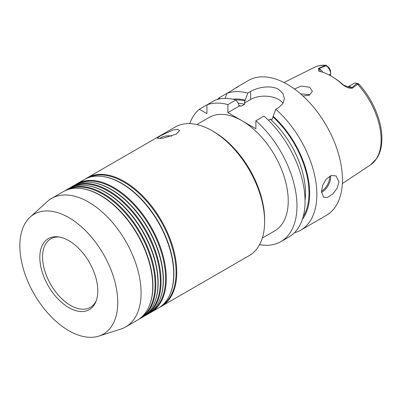<?xml version="1.0" encoding="UTF-8"?>
<svg xmlns="http://www.w3.org/2000/svg" width="402" height="402" viewBox="0 0 402 402"><rect width="100%" height="100%" fill="white"/><g stroke="black" fill="none" stroke-linecap="round" stroke-linejoin="round"><path stroke-width="0.6" d="M176.327 134.107L179.588 130.635L177.639 129.288L172.88 130.032L160.594 135.735L157.333 138.127L158.991 138.489L163.544 138.032L176.327 134.107M283.038 103.389A19.783 11.422 0 0 0 278.611 99.49A19.783 11.422 0 0 0 250.637 99.49L244.431 103.073L245.175 100.083A71.455 41.255 60 0 0 232.949 99.214M250.637 99.49L250.637 91.48C257.989 87.108 271.234 84.887 278.611 89.395L282.913 93.415L284.405 98.505L282.913 103.595L278.611 107.63L275.777 109.269A77.887 44.969 60 0 1 314.952 176.785A77.887 44.969 60 0 1 300.731 230.16A77.887 44.969 60 0 1 294.38 232.788M338.936 181.759L337.248 188.096L332.946 193.854L327.811 197.307L323.665 197.317L321.449 191.854L322.711 185.267L326.243 179.076L331.228 175.533L336.027 175.9L338.936 181.759M294.5 89.013L301.244 86.048L309.651 87.259L312.364 91.234L309.62 95.063L303.053 96.043M309.651 94.696L300.606 93.867M358.343 84.375C359.001 83.696 358.77 83.666 357.654 84.294L352.569 88.048C349.876 89.103 344.76 86.616 342.409 84.44A57.034 32.929 -120 0 0 333.283 77.38A57.034 32.929 -120 0 0 319.897 71.44L318.625 71.038L318.479 68.365L325.962 65.235L328.268 67.008A4.648 2.683 60 0 1 330.595 71.983L330.595 74.003A7.12 4.11 -120 0 0 327.032 66.385L325.801 65.838L318.972 68.566L320.525 71.596M237.004 87.078L248.411 80.49A77.887 44.969 60 0 1 287.355 84.35A77.887 44.969 60 0 1 338.238 152.986A77.887 44.969 60 0 1 326.298 215.397L300.731 230.16M68.797 307.595A40.989 23.668 60 0 1 40.295 263.742A40.989 23.668 60 0 1 58.456 236.889A40.989 23.668 60 0 1 68.797 240.657A40.989 23.668 60 0 1 95.877 301.701A40.989 23.668 60 0 1 68.797 307.595M96.259 300.686A39.562 22.844 60 0 1 90.329 307.379A39.562 22.844 60 0 1 70.546 305.419A39.562 22.844 60 0 1 44.702 270.556A39.562 22.844 60 0 1 50.768 238.853A39.562 22.844 60 0 1 59.531 237.064M88.299 177.694A73.807 42.612 60 0 1 123.876 182.061A73.807 42.612 60 0 1 171.734 245.913A73.807 42.612 60 0 1 162.061 305.455M85.732 178.769A74.179 42.828 60 0 1 87.239 177.825A74.179 42.828 60 0 1 124.329 181.498A74.179 42.828 60 0 1 172.79 246.868A74.179 42.828 60 0 1 161.418 306.309A74.179 42.828 60 0 1 159.85 307.143M75.244 184.825A74.179 42.828 60 0 1 76.747 183.88L84.164 179.599A74.179 42.828 60 0 1 102.535 176.458L103.083 176.528A73.807 42.612 60 0 1 121.705 183.317A73.807 42.612 60 0 1 170.463 293.234L170.252 293.746A74.179 42.828 60 0 1 158.343 308.088L150.931 312.364A74.179 42.828 60 0 1 149.358 313.198M102.535 176.458A74.179 42.828 60 0 1 121.253 183.277A74.179 42.828 60 0 1 170.252 293.746M77.807 183.749A73.807 42.612 60 0 1 113.384 188.121A73.807 42.612 60 0 1 161.242 251.974A73.807 42.612 60 0 1 151.569 311.515M76.747 183.88A74.179 42.828 60 0 1 113.836 187.553A74.179 42.828 60 0 1 162.297 252.923A74.179 42.828 60 0 1 150.931 312.364M69.998 187.855A74.179 42.828 60 0 1 71.506 186.91L73.672 185.659A74.179 42.828 60 0 1 92.048 182.513L92.596 182.588A73.807 42.612 60 0 1 111.218 189.372A73.807 42.612 60 0 1 159.971 299.289L159.765 299.802A74.179 42.828 60 0 1 147.851 314.143L145.685 315.394A74.179 42.828 60 0 1 144.112 316.228M92.048 182.513A74.179 42.828 60 0 1 110.761 189.332A74.179 42.828 60 0 1 159.765 299.802M72.561 186.779A73.807 42.612 60 0 1 108.138 191.146A73.807 42.612 60 0 1 155.996 254.999A73.807 42.612 60 0 1 146.328 314.54M71.506 186.91A74.179 42.828 60 0 1 108.595 190.583A74.179 42.828 60 0 1 157.056 255.953A74.179 42.828 60 0 1 145.685 315.394M64.752 190.88A74.179 42.828 60 0 1 66.26 189.94L68.425 188.684A74.179 42.828 60 0 1 86.802 185.543L87.35 185.613A73.807 42.612 60 0 1 105.972 192.402A73.807 42.612 60 0 1 154.725 302.319L154.519 302.832A74.179 42.828 60 0 1 142.604 317.168L140.439 318.424A74.179 42.828 60 0 1 138.866 319.253M86.802 185.543A74.179 42.828 60 0 1 105.515 192.362A74.179 42.828 60 0 1 154.519 302.832M67.32 189.809A73.807 42.612 60 0 1 102.892 194.176A73.807 42.612 60 0 1 150.75 258.029A73.807 42.612 60 0 1 141.082 317.57M66.26 189.94A74.179 42.828 60 0 1 103.349 193.613A74.179 42.828 60 0 1 151.81 258.978A74.179 42.828 60 0 1 140.439 318.424M51.541 198.432L63.179 191.714A74.179 42.828 60 0 1 81.556 188.568L82.103 188.644A73.807 42.612 60 0 1 100.726 195.427A73.807 42.612 60 0 1 149.484 305.349L149.273 305.857A74.179 42.828 60 0 1 137.363 320.198L125.72 326.921A74.179 42.828 -120 0 0 137.092 267.476A74.179 42.828 -120 0 0 88.631 202.111A74.179 42.828 -120 0 0 51.541 198.432A74.179 42.828 -120 0 0 47.205 201.608L30.135 217.125A69.234 39.974 -120 0 0 24.829 273.591A69.234 39.974 -120 0 0 68.797 330.655A69.234 39.974 -120 0 0 98.832 336.112A69.234 39.974 -120 0 0 115.113 282.536A69.234 39.974 -120 0 0 68.797 217.598A69.234 39.974 -120 0 0 30.135 217.125M81.556 188.568A74.179 42.828 60 0 1 100.269 195.387A74.179 42.828 60 0 1 149.273 305.857M98.832 336.112L120.806 329.087A74.179 42.828 -120 0 0 125.72 326.921M87.239 177.825L175.081 127.107A74.179 42.828 60 0 1 212.171 130.781L213.919 131.791A71.707 41.401 60 0 1 264.627 219.618L264.627 221.633A74.179 42.828 60 0 1 249.26 255.592L161.418 306.309M213.919 131.791L212.171 130.781A74.179 42.828 60 0 1 264.627 221.633M196.794 124.565L209.135 117.444A65.526 37.833 60 0 1 241.898 120.69A65.526 37.833 60 0 1 284.701 178.433A65.526 37.833 60 0 1 274.656 230.939L262.32 238.059M259.586 244.632A77.887 44.969 60 0 0 280.842 241.642A77.887 44.969 60 0 0 295.058 188.272A77.887 44.969 60 0 0 255.883 120.756L255.883 128.766L227.909 112.61L227.909 104.6L235.989 99.937A77.887 44.969 60 0 0 215.01 100.204L206.924 104.867A77.887 44.969 60 0 1 227.909 104.6M206.924 113.62L206.924 104.867L199.347 109.243L206.924 113.62M189.739 123.65A77.887 44.969 60 0 1 199.347 109.243M356.649 83.651L357.654 84.294A56.315 32.512 -120 0 1 381.131 139.78A56.315 32.512 -120 0 1 370.448 164.956L376.955 158.232C380.252 152.916 381.9 146.383 381.9 138.635C382.056 121.012 372.574 98.786 358.679 83.847L356.082 83.154A7.12 4.11 -120 0 0 353.996 83.4L348.011 86.857A7.12 4.11 60 0 1 351.901 87.581L356.649 83.651L356.082 83.154M225.251 98.42L226.818 93.385L219.241 97.761L219.979 98.867M239.466 106.022L238.617 104.706L238.617 103.867L235.989 99.937M236.064 88.048C238.461 86.184 236.848 87.118 231.21 90.847L226.818 93.385A77.887 44.969 60 0 1 247.803 93.118L245.175 100.083M227.909 112.61L239.361 105.997L241.507 106.078L244.567 104.309L244.431 103.073M275.777 109.269L273.149 116.233L272.405 119.223L270.26 119.148L268.395 120.223M217.392 99.44A77.887 44.969 60 0 1 219.241 97.761M250.637 91.48L247.803 93.118M255.883 120.756L263.968 116.088A77.887 44.969 60 0 1 303.143 183.603A77.887 44.969 60 0 1 288.922 236.979L280.842 241.642M273.149 116.233A71.455 41.255 60 0 1 302.354 219.432M333.283 77.38L334.851 78.385A54.566 31.502 60 0 1 343.584 85.134L348.554 87.013L351.901 87.581L352.569 88.048M330.595 75.772L330.595 74.003L329.007 74.918M327.032 66.385L328.268 67.008M325.801 65.838L324.972 65.425A56.315 32.512 -120 0 0 314.173 67.476L283.983 82.521M322.831 72.285A7.12 4.11 60 0 0 318.972 68.566L318.479 68.365M343.584 85.134L342.409 84.44M159.795 138.454A10.507 6.065 180 0 1 171.714 136.117M321.464 192.437A12.361 7.141 120 0 0 330.715 177.016A12.361 7.141 120 0 0 330.645 175.744M321.464 191.241A11.623 6.708 120 0 0 329.67 177.016A11.623 6.708 120 0 0 329.64 176.227M235.879 99.907A70.471 40.687 60 0 1 245.175 100.917M238.768 105.475A67.998 39.26 60 0 1 241.507 106.078M270.26 119.148A67.998 39.26 60 0 1 305.048 200.296M238.2 103.244A67.998 39.26 60 0 1 244.567 104.309M273.149 117.072A70.471 40.687 60 0 1 303.219 216.542M370.448 164.956L342.328 183.578M314.173 67.476C317.741 65.722 321.67 64.973 325.962 65.235"/></g></svg>
